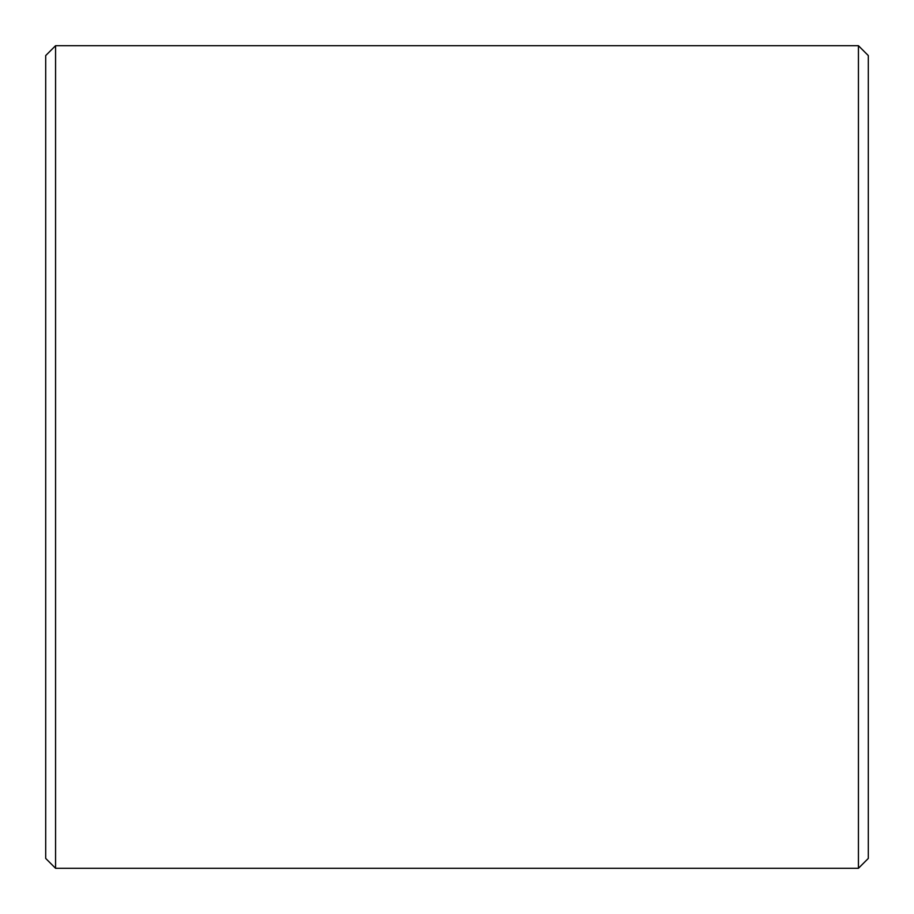 <?xml version="1.0" encoding="UTF-8"?>
<svg xmlns="http://www.w3.org/2000/svg" width="914" height="914" viewBox="0 0 914 914"><rect width="100%" height="100%" fill="white"/><g stroke="black" fill="none" stroke-linecap="round" stroke-linejoin="round"><path stroke-width="1.37" d="M55.571 45.7L45.7 55.571L45.7 858.429L55.571 868.3L858.429 868.3L858.429 45.7L55.571 45.7L55.571 868.3M858.429 45.7L868.3 55.571L868.3 858.429L858.429 868.3"/></g></svg>
